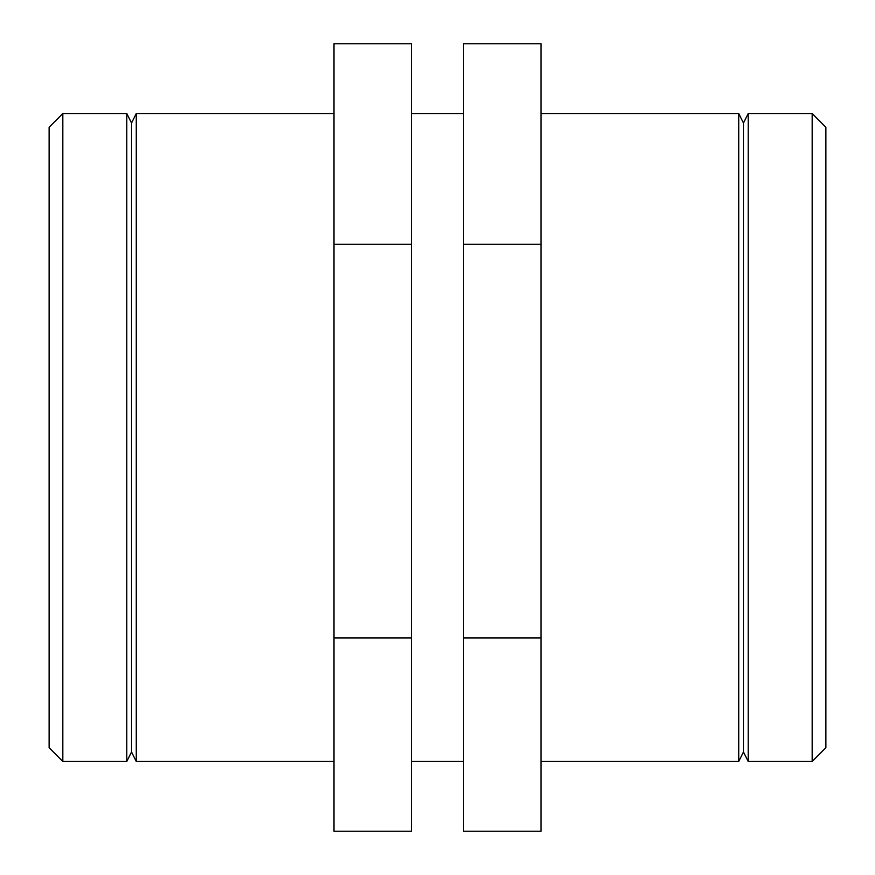 <?xml version="1.0" encoding="UTF-8"?>
<svg xmlns="http://www.w3.org/2000/svg" width="875" height="875" viewBox="0 0 875 875"><rect width="100%" height="100%" fill="white"/><g stroke="black" fill="none" stroke-linecap="round" stroke-linejoin="round"><path stroke-width="1.31" d="M812.175 437.5L812.175 761.469L825.88 747.764L825.88 127.236L812.175 113.531L812.175 437.5M748.202 761.469L743.466 751.997L743.466 123.003L748.202 113.531L748.202 761.469L812.175 761.469M463.389 637.984L463.389 43.75L541.067 43.75L541.067 831.25L463.389 831.25L463.389 637.984L541.067 637.984M463.389 244.234L541.067 244.234M743.466 123.003L738.73 113.531L738.73 761.469L743.466 751.997M62.825 113.531L49.12 127.236L49.12 747.764L62.825 761.469L62.825 113.531L126.798 113.531L126.798 761.469L62.825 761.469M411.611 637.984L411.611 43.75L333.933 43.75L333.933 831.25L411.611 831.25L411.611 637.984L333.933 637.984M411.611 244.234L333.933 244.234M126.798 113.531L131.534 123.003L131.534 751.997L126.798 761.469M131.534 123.003L136.27 113.531L136.27 761.469L333.933 761.469M748.202 113.531L812.175 113.531M541.067 761.469L738.73 761.469M541.067 113.531L738.73 113.531M131.534 751.997L136.27 761.469M136.27 113.531L333.933 113.531M411.611 761.469L463.389 761.469M411.611 113.531L463.389 113.531"/></g></svg>
